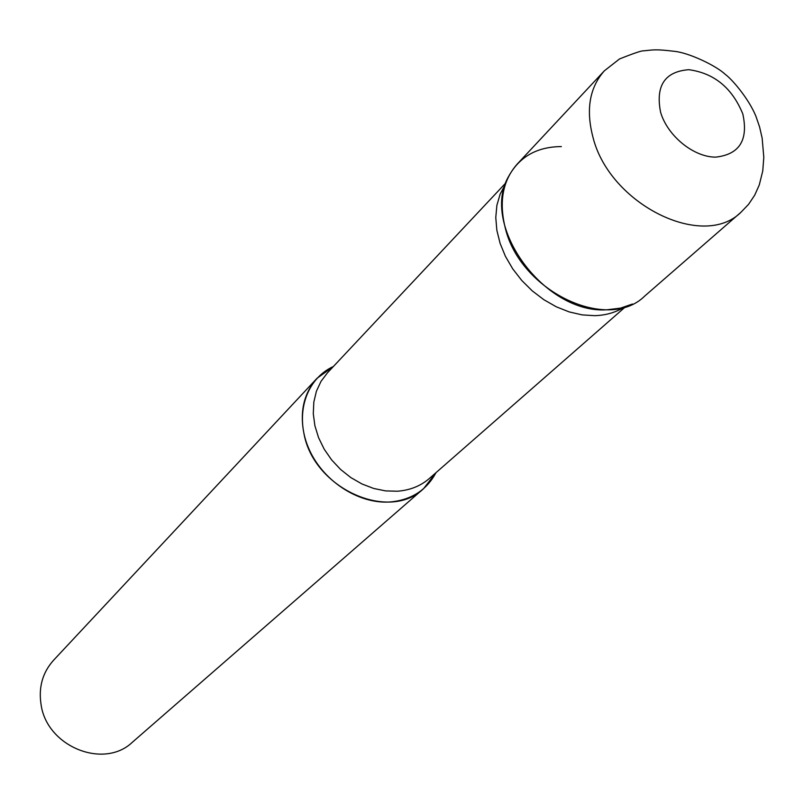 <?xml version="1.0" encoding="UTF-8"?>
<svg xmlns="http://www.w3.org/2000/svg" width="804" height="804" viewBox="0 0 804 804"><rect width="100%" height="100%" fill="white"/><g stroke="black" fill="none" stroke-linecap="round" stroke-linejoin="round"><path stroke-width="1.21" d="M505.173 227.582C498.802 201.492 502.842 180.297 517.284 164.006L604.367 70.812C589.543 87.566 585.744 109.726 592.98 137.303C609.563 204.246 702.887 250.356 740.946 212.276L644.758 296.033C607.573 332.956 519.696 290.917 505.173 227.582M304.093 434.341C299.5 411.849 303.811 393.166 317.047 378.282L333.419 366.473C306.073 378.915 294.515 414.231 308.193 447.165C321.62 480.159 358.041 504.349 390.201 501.967C411.326 499.977 426.592 490.209 435.979 472.682L423.597 488.631C389.327 522.148 314.394 488.882 304.093 434.341M423.597 488.631L132.439 742.182C103.937 769.619 46.974 746.735 41.094 704.756C38.391 687.43 42.511 672.636 53.456 660.375L317.047 378.282M561.353 146.579C537.203 146.75 519.706 156.559 508.862 176.006C479.355 225.11 544.74 314.615 607.342 309.751L620.517 308.123L632.477 304.033M660.586 112.218C655.411 85.747 664.818 71.566 688.807 69.687C714.183 73.164 732.183 87.927 742.816 113.967C748.534 140.107 739.459 154.499 715.6 157.142C693.561 157.132 667.481 135.886 660.586 112.218M505.887 182.85L327.439 372.835L321.027 381.337L316.424 391.176L313.821 402.08L313.289 413.708L314.877 425.678L318.545 437.617L324.173 449.134L331.6 459.868L340.584 469.446L350.825 477.576L362.001 483.988L373.739 488.48L385.659 490.912L397.377 491.224C409.929 490.289 420.603 486.028 429.396 478.44L625.522 306.756M505.404 184.247L500.138 194.136L496.882 205.321L495.777 217.492L496.852 230.306L500.108 243.391L505.445 256.375L512.731 268.858L521.756 280.465L532.248 290.867L543.896 299.731L556.348 306.826L569.232 311.922L582.176 314.897L594.799 315.671C605.884 315.309 615.663 312.485 624.115 307.188M740.946 212.276L748.594 204.316L754.735 195.111L759.277 184.96L762.765 170.91L763.8 157.262L762.132 138.007L759.579 126.921L755.881 116.158C748.464 98.148 731.55 78.772 725.248 74.37C716.264 65.687 688.807 52.742 674.586 51.345C654.979 48.954 653.31 49.938 643.702 50.833C641.894 50.531 633.833 53.235 619.522 58.953L604.367 70.812"/></g></svg>
